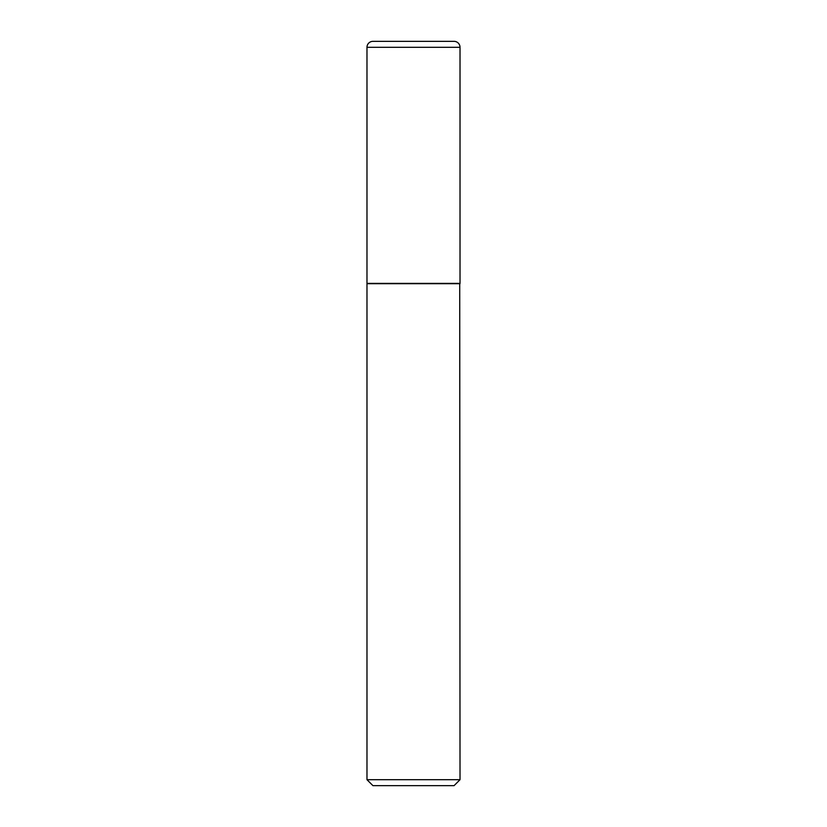 <?xml version="1.0" encoding="UTF-8"?>
<svg xmlns="http://www.w3.org/2000/svg" width="827" height="827" viewBox="0 0 827 827"><rect width="100%" height="100%" fill="white"/><g stroke="black" fill="none" stroke-linecap="round" stroke-linejoin="round"><path stroke-width="1.24" d="M366.981 47.304L366.981 283.392L460.019 283.392L460.019 47.304L366.981 47.304A5.954 5.954 0 0 1 372.936 41.35L454.064 41.35A5.954 5.954 0 0 1 460.019 47.304M460.019 283.692L366.981 283.692L366.981 779.696L460.019 779.696L459.719 283.392M460.019 779.696L454.064 785.65L372.936 785.65L366.981 779.696"/></g></svg>
